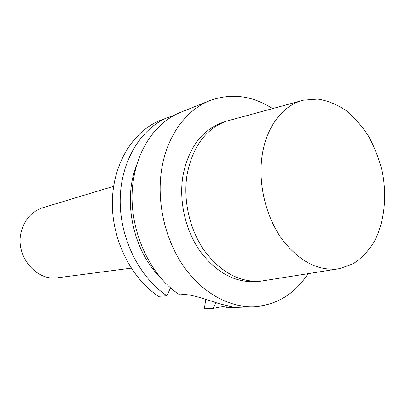 <?xml version="1.0" encoding="UTF-8"?>
<svg xmlns="http://www.w3.org/2000/svg" width="405" height="405" viewBox="0 0 405 405"><rect width="100%" height="100%" fill="white"/><g stroke="black" fill="none" stroke-linecap="round" stroke-linejoin="round"><path stroke-width="0.61" d="M308.028 273.724C294.825 293.959 276.914 304.955 254.299 306.707C229.255 307.81 201.822 292.805 183.121 265.599C164.501 238.353 156.269 200.536 161.873 167.964C167.417 135.103 186.513 109.699 209.982 100.582L181.146 112.084C158.203 121.009 139.528 145.349 133.994 176.59C125.358 220.386 146.134 273.026 179.678 294.835L182.837 294.607C191.013 293.858 208.712 300.353 219.961 303.942L235.356 307.537L226.501 307.846L226.03 305.608M226.071 305.805L213.146 308.438L204.343 308.823L205.78 299.33M168.763 117.025C141.461 127.757 120.984 160.309 120.199 198.885C119.384 237.436 138.869 277.025 166.895 295.746L158.482 296.344C130.729 277.926 111.486 238.98 112.347 201.032C113.177 163.048 133.503 130.936 160.603 120.28L175.066 114.888M215.951 302.641L213.146 308.438M209.982 100.582C231.321 92.882 252.163 95.545 272.519 108.57M166.895 295.746L170.632 287.793M161.605 278.716C133.154 251.961 122.047 200.278 136.986 164.192M261.984 156.568C265.994 126.836 283.049 104.935 303.563 100.162L317.819 99.088C327.498 100.642 336.833 104.404 345.824 110.373C354.405 117.445 362.009 126.102 368.631 136.333C374.554 147.248 379.08 158.927 382.214 171.376C387.22 196.541 384.406 222.451 374.114 241.947C368.373 251.085 361.407 258.349 353.221 263.746L339.785 268.626C318.745 271.699 299.432 261.817 281.834 238.98C265.918 216.619 258.106 184.28 261.984 156.568M337.897 268.93L260.314 281.252C239.274 282.346 220.619 272.135 204.353 250.619C189.616 229.605 182.908 200.161 187.075 174.651C192.557 146.959 205.512 129.18 225.929 121.313L301.72 100.663M260.314 281.252L255.838 281.627C234.859 282.715 216.275 272.585 200.085 251.232C185.419 230.379 178.767 201.158 182.933 175.826C188.416 148.326 201.336 130.653 221.697 122.811L225.929 121.313M170.956 288.076L170.551 287.97M131.205 268.156L57.905 277.734C36.48 281.556 15.188 256.168 21.055 232.612C24.27 219.834 31.539 211.537 42.854 207.709L113.608 186.315M229.974 306.484L229.797 307.699M235.366 307.471L254.299 306.707"/></g></svg>
